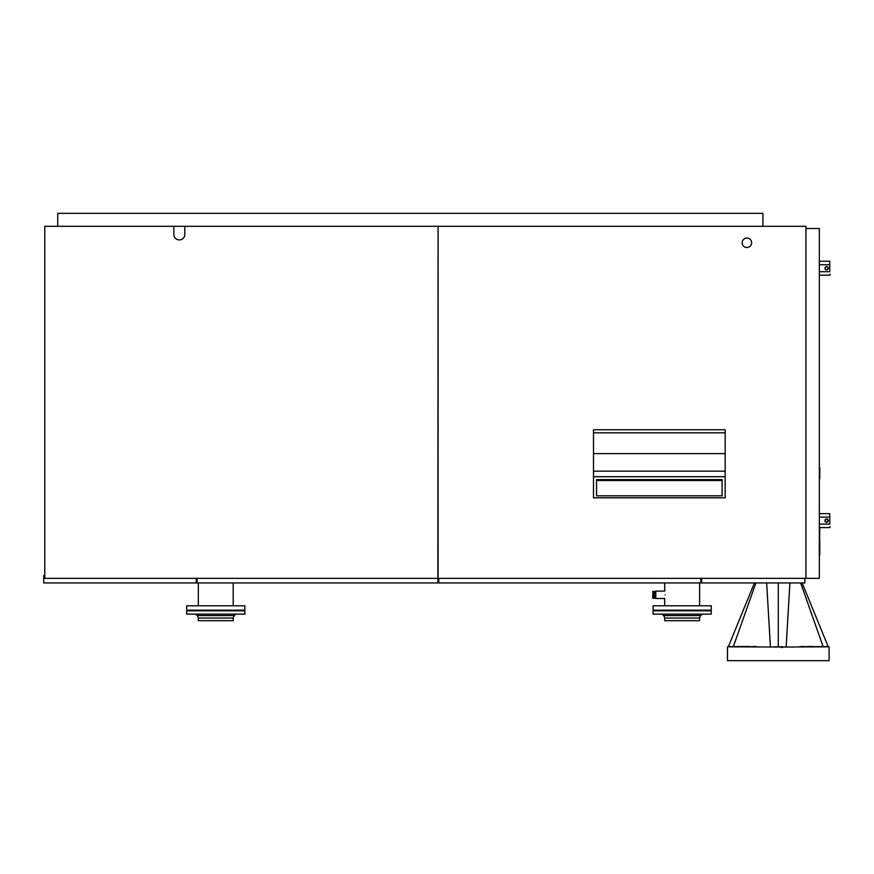 <?xml version="1.0" encoding="UTF-8"?>
<svg xmlns="http://www.w3.org/2000/svg" width="874" height="874" viewBox="0 0 874 874"><rect width="100%" height="100%" fill="white"/><g stroke="black" fill="none" stroke-linecap="round" stroke-linejoin="round"><path stroke-width="1.31" d="M762.926 226.3L762.926 213.354L57.75 213.354L57.75 226.3M438.093 578.348L438.093 226.3L437.874 578.348L819.331 578.348L819.331 228.496L805.937 228.496M437.874 226.3L44.793 226.3L44.793 578.348L437.874 578.348L437.874 582.947L197.109 582.947L197.109 578.348M804.845 578.348L804.845 582.947L701.691 582.947L701.691 578.348M438.093 226.3L805.937 226.3L805.937 578.348M742.179 242.764A4.72 4.72 0 0 0 746.899 247.484A4.72 4.72 0 0 0 751.618 242.764A4.72 4.72 0 0 0 746.899 238.045A4.72 4.72 0 0 0 742.179 242.764M184.818 226.3L184.818 234.429A5.484 5.484 0 0 1 179.334 239.913A5.484 5.484 0 0 1 173.85 234.429L173.85 226.3M44.793 575.595L43.7 575.595L43.7 582.947L196.235 582.947L196.235 578.348M438.759 578.348L438.759 582.947L700.806 582.947L700.806 578.348M774.998 646.815L782.569 646.826L782.328 647.481M728.577 646.815L757.529 646.815L742.878 646.476M799.033 646.815L827.995 646.815M782.328 647.033L727.474 646.815L727.474 660.646L829.098 660.646L829.098 646.815L829.098 660.646M782.416 647.033L829.098 646.815M727.474 646.815L727.474 660.646M754.448 582.947L728.446 646.498L754.448 582.947M733.177 646.684L730.675 646.629M755.912 582.947L733.362 646.541L737.328 646.727L733.286 646.465M742.539 646.574L737.372 646.531M825.897 646.629L828.126 646.498L802.124 582.947L828.126 646.498M823.352 646.684L827.962 646.563M823.286 646.465L819.233 646.727M814.109 646.771L819.167 646.52M813.792 646.771L807.773 646.454L814.033 646.574M801.119 646.432L807.762 646.771M801.371 646.815L807.751 646.793M778.286 582.947L778.286 646.815L778.286 582.947M786.152 646.815L789.899 582.947M748.799 646.454L742.649 646.618M748.821 646.793L755.442 646.432M757.529 646.815L755.573 646.782M733.21 646.684L728.446 646.498M730.839 646.618L728.61 646.563M770.42 646.815L766.662 582.947M823.155 646.684L800.65 582.947M781.574 647.481L781.574 646.815M819.768 540.405L819.779 554.837M819.768 527.59L819.331 560.78M830.191 274.174L829.754 275.19L819.331 275.19M824.925 268.22C826.017 266.1 827.121 266.1 828.213 268.22A1.65 1.65 0 0 0 826.564 266.581A1.65 1.65 0 0 0 824.925 268.22A1.65 1.65 0 0 0 826.564 269.869A1.65 1.65 0 0 0 828.213 268.22C827.121 270.35 826.017 270.35 824.925 268.22L826.564 266.581M819.331 271.705L829.754 271.705L829.754 264.735L819.331 264.735M828.071 268.886L827.798 267.127M826.575 269.869L827.798 269.312M819.331 261.25L829.754 261.25L829.754 271.705M829.754 261.25L829.754 264.735M826.564 518.97L824.925 520.62C826.017 518.5 827.121 518.5 828.213 520.62A1.65 1.65 0 0 0 826.564 518.97A1.65 1.65 0 0 0 824.925 520.62A1.65 1.65 0 0 0 826.564 522.27A1.65 1.65 0 0 0 828.213 520.62C827.121 522.739 826.017 522.739 824.925 520.62L825.34 521.712M819.331 524.105L829.754 524.105L829.754 517.135L819.331 517.135M826.564 522.27L828.213 520.62L827.798 519.527M819.331 527.59L829.754 527.59L830.191 526.563M819.331 513.65L829.754 513.65L829.754 524.105M829.754 513.65L829.754 517.135M665.136 594.801C664.666 589.852 664.666 589.852 665.136 594.801C664.666 599.761 664.666 599.761 665.136 594.801M664.71 582.947L664.732 591.108L655.817 591.108L655.817 598.504L664.732 598.504M711.239 605.78L653.075 605.78L653.075 610.161L711.239 610.161L711.239 605.78M233.216 582.947L233.216 605.78M198.322 582.947L198.322 605.78M204.636 605.78L186.686 605.78L186.686 610.161L244.851 610.161L244.851 605.78L204.636 605.78M711.239 614.116L653.075 614.116L653.075 610.828L711.239 610.828L711.239 614.116M663.803 615.569L664.71 618.071L699.604 618.071L700.511 615.569L663.803 615.569L661.738 614.116M699.604 618.071L699.604 620.704L664.71 620.704L664.71 618.071M244.851 614.116L186.686 614.116L186.686 610.828L244.851 610.828L244.851 614.116M197.415 615.569L198.322 618.071L233.216 618.071L234.123 615.569L197.415 615.569L195.35 614.116M233.216 618.071L233.216 620.704L198.322 620.704L198.322 618.071M655.38 593.085L655.38 591.381L654.276 591.381L654.276 593.085M654.276 593.096L655.38 593.096L655.38 598.231L654.276 598.231L654.276 593.096M654.276 596.516L655.38 596.516M653.621 598.231L653.621 593.096L652.856 593.096L652.856 598.231L653.621 598.231M652.856 593.096L652.856 591.381L653.621 591.381L653.621 593.085M652.856 596.516L653.621 596.516M652.67 597.401L652.856 591.381M819.331 509.094L819.331 507.63M819.353 509.094L819.353 513.65M819.768 468.169L819.768 470.136M819.768 478.919L819.768 467.503M819.768 478.286L819.768 477.138M725.169 476.701L593.49 476.701L593.49 497.798L725.169 497.798L725.169 453.617L593.49 453.617L593.49 471.173L725.169 471.173M593.49 476.701L593.49 471.173M725.169 432.827L725.169 429.757L593.49 429.757L593.49 432.827L725.169 432.827L725.169 453.617M593.49 432.827L593.49 453.617M596.56 480.514L596.56 479.597L722.099 479.597L722.099 495.82L596.56 495.82L596.56 480.514L722.099 480.514M664.71 598.646L664.71 605.78M699.604 582.947L699.604 605.78M700.511 615.569L702.565 614.116M704.324 610.161L704.706 610.828M659.99 610.161L659.608 610.828M234.123 615.569L236.188 614.116M237.936 610.161L238.318 610.828M193.602 610.161L193.22 610.828M654.276 591.949L653.621 591.949M653.621 597.652L654.276 597.652"/></g></svg>
